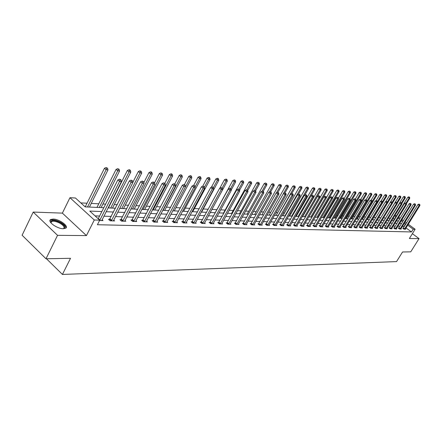 <?xml version="1.0" encoding="UTF-8"?>
<svg xmlns="http://www.w3.org/2000/svg" width="442" height="442" viewBox="0 0 442 442"><rect width="100%" height="100%" fill="white"/><g stroke="black" fill="none" stroke-linecap="round" stroke-linejoin="round"><path stroke-width="0.66" d="M53.101 219.072L50.692 219.536C46.88 221.392 57.101 228.868 63.311 228.729L65.631 228.26C69.35 226.354 59.322 219.028 53.101 219.072M394.308 219.265L393.159 218.414L394.822 215.696L396.441 215.784M408.292 224.238L415.126 229.26L409.358 238.52L419.044 238.608L410.751 251.835L402.546 251.99L396.551 261.592L62.427 274.449L70.527 258.305L45.996 258.769L22.1 235.243L33.211 212.072L57.543 235.332L86.439 235.597L94.29 219.994L69.947 197.701L75.444 198.005L85.173 206.878L103.826 207.718M86.439 235.597L62.383 213.127L33.211 212.072M62.383 213.127L69.947 197.701M390.236 218.271L388.347 218.177M385.612 218.044L383.479 217.934M380.838 217.807L378.661 217.696M375.849 217.558L373.788 217.453M370.755 217.304L368.827 217.21M365.562 217.044L363.76 216.956M360.258 216.784L358.6 216.702M354.843 216.514L353.335 216.436M349.324 216.237L347.964 216.171M343.683 215.961L342.478 215.9M337.92 215.674L336.887 215.624M332.036 215.381L331.174 215.337M326.025 215.083L325.34 215.05M319.875 214.779L319.384 214.751M313.593 214.464L313.301 214.453M304.124 213.994L303.698 213.972M297.737 213.679L297.013 213.641M291.206 213.353L290.179 213.304M284.526 213.022L283.178 212.956M277.692 212.685L276.012 212.602M270.708 212.337L268.675 212.237M263.559 211.983L261.161 211.862M256.238 211.619L253.454 211.48M248.741 211.248L245.559 211.088M241.067 210.867L237.465 210.685M233.205 210.475L229.16 210.276M225.149 210.072L220.641 209.851M216.895 209.663L211.922 209.42M208.265 209.237L203.287 208.989M199.237 208.79L194.425 208.547M189.961 208.326L185.331 208.099M180.43 207.856L175.993 207.635M170.634 207.37L166.407 207.16M160.568 206.867L156.551 206.668M150.208 206.353L146.424 206.165M139.55 205.823L136.014 205.646M128.572 205.281L125.301 205.116M117.274 204.718L114.285 204.569M110.218 204.37L109.876 204.348M105.627 204.138L102.936 204.005M98.809 203.801L91.251 203.425M87.052 203.215L80.82 202.906M419.044 238.608L412.375 233.68M45.996 258.769L57.543 235.332M46.487 258.763L62.427 274.449M396.485 220.873L398.507 220.967M101.887 211.552L89.77 211.066L99.726 220.149L97.417 224.724L411.48 231.945L406.016 227.906M404.264 226.619L402.419 226.37M399.894 226.282L397.877 226.216M395.33 226.127L393.253 226.055M390.678 225.967L388.54 225.895M385.938 225.807L383.733 225.729M381.109 225.641L378.833 225.564M376.181 225.475L373.838 225.392M371.153 225.304L368.738 225.221M366.031 225.127L363.539 225.039M360.799 224.95L358.235 224.862M355.467 224.768L352.821 224.674M350.02 224.58L347.296 224.486M344.462 224.392L341.655 224.293M338.787 224.199L335.892 224.1M332.992 224L330.003 223.895M327.074 223.796L323.992 223.691M321.025 223.591L317.848 223.481M314.842 223.381L311.566 223.271M308.527 223.166L305.14 223.05M302.068 222.945L298.571 222.823M295.46 222.718L291.853 222.597M288.703 222.486L284.979 222.359M281.792 222.254L277.946 222.122M274.714 222.011L270.742 221.873M267.471 221.762L263.366 221.624M260.051 221.508L255.808 221.365M252.448 221.249L248.067 221.099M244.664 220.983L240.133 220.829M236.68 220.713L232 220.552M228.497 220.436L223.658 220.271M220.11 220.149L215.094 219.978M211.497 219.856L206.315 219.68M202.663 219.552L197.298 219.37M193.59 219.243L188.038 219.055M184.281 218.928L178.524 218.729M174.712 218.597L168.745 218.398M164.877 218.265L158.695 218.055M154.761 217.917L148.357 217.702M144.363 217.563L137.722 217.337M133.666 217.199L126.777 216.961M122.649 216.823L115.5 216.58M111.312 216.436L103.887 216.182M99.627 216.039L95.047 215.878M99.549 220.508L102.992 220.602L102.074 219.768M109.721 219.359L108.528 219.326L110.163 220.807L114.583 220.934L113.688 220.127M121.075 219.707L119.915 219.668L121.544 221.133L125.832 221.254L124.964 220.481M132.103 220.039L130.976 220.005L132.594 221.448L136.76 221.564L135.915 220.818M142.816 220.365L141.716 220.331L143.33 221.751L147.374 221.867L146.556 221.144M153.225 220.68L152.158 220.646L153.761 222.044L157.695 222.16L156.899 221.464M163.352 220.983L162.313 220.956L163.905 222.337L167.728 222.442L166.954 221.773M173.198 221.282L172.187 221.254L173.767 222.613L177.491 222.718L176.739 222.072M182.778 221.575L181.795 221.541L183.364 222.89L186.988 222.989L186.253 222.365M192.104 221.856L191.148 221.829L192.706 223.155L196.237 223.254L195.524 222.646M201.187 222.133L200.254 222.099L201.806 223.414L205.243 223.508L204.547 222.923M210.033 222.398L209.127 222.37L210.668 223.663L214.011 223.757L213.337 223.193M218.657 222.657L217.773 222.63L219.298 223.912L222.564 224L221.901 223.453M227.061 222.912L226.199 222.89L227.713 224.149L230.895 224.238L230.254 223.707M235.255 223.16L234.409 223.138L235.923 224.381L239.023 224.47L238.393 223.95M243.244 223.403L242.426 223.376L243.923 224.608L246.951 224.696L246.338 224.193M251.045 223.641L250.244 223.613L251.73 224.829L254.686 224.917L254.084 224.425M258.653 223.867L257.874 223.845L259.349 225.05L262.233 225.127L261.647 224.658M266.084 224.094L265.322 224.072L266.791 225.26L269.603 225.337L269.034 224.879M273.338 224.315L272.592 224.293L274.051 225.464L276.803 225.542L276.244 225.094M280.427 224.53L279.698 224.508L281.145 225.669L283.83 225.746L283.289 225.31M287.35 224.74L286.643 224.718L288.079 225.862L290.703 225.939L290.173 225.514M294.118 224.945L293.422 224.923L294.853 226.055L297.416 226.127L296.897 225.718M300.737 225.144L300.057 225.122L301.477 226.243L303.986 226.315L303.477 225.917M307.207 225.337L306.538 225.321L307.952 226.431L310.406 226.497L309.908 226.111M313.533 225.53L312.881 225.514L314.284 226.608L316.682 226.68L316.196 226.298M319.721 225.718L319.085 225.702L320.478 226.785L322.826 226.851L322.351 226.481M325.782 225.901L325.157 225.884L326.539 226.956L328.837 227.022L328.373 226.663L328.218 227.006M331.71 226.083L331.102 226.061L332.472 227.127L334.721 227.188L334.268 226.84M337.517 226.26L336.92 226.238L338.285 227.293L340.484 227.354L340.036 227.011L339.892 227.337M343.202 226.431L342.616 226.409L343.97 227.453L346.125 227.514L345.688 227.177L345.545 227.497M348.766 226.597L348.197 226.58L349.539 227.613L351.655 227.669L351.224 227.343M354.219 226.763L353.661 226.746L354.998 227.768L357.064 227.823L356.644 227.503M359.567 226.923L359.014 226.906L360.346 227.917L362.374 227.978L361.959 227.663L361.827 227.962M364.805 227.083L364.263 227.066L365.584 228.066L367.573 228.122L367.169 227.818M369.937 227.238L369.407 227.221L370.722 228.216L372.667 228.271L372.274 227.973M374.971 227.392L374.451 227.376L375.755 228.354L377.667 228.409L377.28 228.122M379.905 227.542L379.396 227.525L380.695 228.497L382.568 228.547L382.186 228.265M384.75 227.685L384.247 227.674L385.534 228.636L387.374 228.685L386.999 228.409M389.496 227.829L389.01 227.818L390.286 228.768L392.087 228.818L391.722 228.547M394.159 227.973L393.678 227.956L394.944 228.901L396.717 228.95L396.358 228.685M398.728 228.111L398.259 228.094L399.518 229.033L401.259 229.083L400.905 228.818M403.22 228.249L402.756 228.232L404.01 229.16L405.712 229.21L405.369 228.95M415.126 229.26L413.187 229.205L407.706 225.171M411.48 231.945L413.187 229.205M99.726 220.149L94.29 219.994M398.701 217.188L400.165 218.265M401.96 219.586L403.386 220.63M405.159 221.934L406.535 222.945M401.043 221.077L402.214 221.133L401.386 220.519M399.59 219.199L398.126 218.121M395.977 216.541L394.822 215.696M108.075 207.911L115.478 208.243M119.66 208.431L126.793 208.751M130.904 208.933L137.777 209.243M141.827 209.425L148.451 209.723M152.435 209.906L158.822 210.193M162.744 210.364L168.905 210.646M172.767 210.817L178.712 211.083M182.513 211.254L188.253 211.514M191.999 211.679L197.541 211.933M201.232 212.099L206.58 212.337M210.221 212.503L215.387 212.735M218.972 212.895L223.972 213.121M227.508 213.276L232.332 213.497M235.824 213.652L240.492 213.862M243.929 214.016L248.443 214.221M251.835 214.37L256.205 214.569M259.553 214.718L263.775 214.911M267.078 215.055L271.167 215.243M274.427 215.387L278.388 215.563M281.604 215.713L285.438 215.884M288.615 216.028L292.328 216.193M295.466 216.331L299.057 216.497M302.157 216.635L305.637 216.79M308.698 216.928L312.074 217.083M315.096 217.215L318.367 217.365M321.356 217.497L324.522 217.641M327.472 217.773L330.544 217.912M333.461 218.044L336.439 218.177M339.323 218.304L342.213 218.436M345.064 218.563L347.86 218.691M350.683 218.818L353.396 218.939M356.186 219.061L358.816 219.182M361.578 219.304L364.131 219.42M366.86 219.541L369.335 219.652M372.037 219.773L374.44 219.884M377.109 220.005L379.44 220.11M382.081 220.227L384.347 220.331M386.96 220.447L389.159 220.547M391.745 220.663L393.877 220.757M405.955 223.884L404.115 223.624M401.596 223.525L399.585 223.442M397.043 223.343L394.971 223.26M392.402 223.16L390.269 223.072M387.673 222.967L385.474 222.878M382.855 222.774L380.584 222.685M377.938 222.58L375.601 222.486M372.926 222.381L370.518 222.282M367.81 222.177L365.33 222.077M362.595 221.967L360.037 221.867M357.274 221.757L354.639 221.646M351.843 221.536L349.125 221.431M346.296 221.315L343.495 221.204M340.633 221.088L337.743 220.972M334.854 220.856L331.87 220.74M328.947 220.624L325.87 220.497M322.909 220.381L319.737 220.254M316.743 220.138L313.472 220.005M310.439 219.884L307.063 219.746M303.991 219.624L300.505 219.486M297.4 219.365L293.803 219.221M290.659 219.094L286.941 218.945M283.758 218.818L279.919 218.663M276.692 218.536L272.731 218.376M269.465 218.249L265.366 218.083M262.056 217.95L257.824 217.784M254.476 217.646L250.1 217.475M246.702 217.337L242.177 217.155M238.735 217.022L234.061 216.834M230.569 216.69L225.729 216.497M222.188 216.359L217.188 216.16M213.597 216.016L208.42 215.806M204.773 215.663L199.419 215.447M195.718 215.304L190.171 215.077M186.419 214.928L180.673 214.702M176.866 214.547L170.91 214.309M167.048 214.155L160.877 213.911M156.949 213.751L150.556 213.497M146.567 213.337L139.937 213.072M135.882 212.911L129.003 212.635M124.882 212.469L117.743 212.188M113.555 212.016L106.146 211.724M403.999 226.42L405.69 223.691M99.671 220.508L119.555 181.369L121.428 181.524L101.77 220.569M98.218 218.773L117.859 179.9L119.555 181.369L120.218 179.767L120.97 179.828L119.539 179.181L120.218 179.767M119.539 179.181L117.859 179.9M121.428 181.524L120.97 179.828M89.433 207.071L107.992 169.883L106.108 169.706L104.445 168.264L85.207 206.884M106.771 168.126L107.528 168.198L106.108 167.551L106.771 168.126L106.108 169.706L87.527 206.983M107.528 168.198L107.992 169.883M104.445 168.264L106.108 167.551M51.023 222.995L50.747 221.624C52.073 219.823 55.289 220.166 60.394 222.652C65.002 225.602 65.996 227.63 63.377 228.735M63.283 228.729L63.56 228.591C64.841 227.293 63.648 225.514 59.979 223.26C56.3 221.37 53.51 220.818 51.598 221.602L51.045 222.309L51.084 223.066M65.897 228.055C66.013 226.343 64.305 224.442 60.775 222.365C56.217 220.028 52.753 219.337 50.382 220.304L49.968 220.652M111.362 220.84L131.108 182.297L132.926 182.447L113.395 220.901M109.218 219.95L129.418 180.85L131.108 182.297L131.749 180.717L132.478 180.778L131.075 180.137L131.749 180.717M131.075 180.137L129.418 180.85M132.926 182.447L132.478 180.778M122.705 221.166L142.313 183.198L144.075 183.342L124.677 221.221M120.589 220.276L140.639 181.767L142.313 183.198L142.943 181.64L143.65 181.701L142.269 181.071L142.943 181.64M142.269 181.071L140.639 181.767M144.075 183.342L143.65 181.701M101.13 207.596L119.572 170.971L117.738 170.8L116.086 169.38L96.975 207.408M118.384 169.242L119.119 169.314L117.727 168.673L118.384 169.242L117.738 170.8L99.279 207.513M119.119 169.314L119.572 170.971M116.086 169.38L117.727 168.673M112.483 208.105L130.804 172.026L129.025 171.861L127.384 170.457L108.4 207.922M129.661 170.325L130.368 170.391L129.716 169.833L129.003 169.767L129.661 170.325L129.025 171.861L110.688 208.027M130.368 170.391L130.804 172.026M127.384 170.457L129.003 169.767M133.722 221.475L153.192 184.071L154.904 184.209L135.639 221.53M131.633 220.591L151.529 182.662L153.192 184.071L153.805 182.54L154.49 182.596L153.136 181.977L153.805 182.54M153.136 181.977L151.529 182.662M154.904 184.209L154.49 182.596M144.423 221.779L163.755 184.922L165.424 185.054L146.285 221.834M142.363 220.895L162.103 183.529L163.755 184.922L164.352 183.408L165.021 183.463L163.689 182.85L164.352 183.408M163.689 182.85L162.103 183.529M165.424 185.054L165.021 183.463M154.827 222.077L174.021 185.745L175.64 185.878L156.639 222.127M152.788 221.193L172.374 184.375L174.021 185.745L174.601 184.253L175.247 184.308L173.944 183.706L174.601 184.253M173.944 183.706L172.374 184.375M175.64 185.878L175.247 184.308M123.517 208.602L141.716 173.049L139.987 172.888L138.357 171.507L132.871 182.253M140.606 171.374L141.296 171.441L139.954 170.822L140.606 171.374L139.987 172.888L121.771 208.525M141.296 171.441L141.716 173.049M138.357 171.507L139.954 170.822M134.241 209.088L152.319 174.049L150.639 173.888L149.015 172.524L143.865 182.535M151.236 172.397L151.91 172.463L151.258 171.916L150.589 171.855L151.236 172.397L150.639 173.888L132.545 209.011M151.91 172.463L152.319 174.049M149.015 172.524L150.589 171.855M144.667 209.552L162.617 175.015L160.987 174.861L159.374 173.513L154.551 182.828M161.573 173.391L162.225 173.452L160.927 172.85L161.573 173.391L160.987 174.861L143.015 209.48M162.225 173.452L162.617 175.015M159.374 173.513L160.927 172.85M174.27 210.884L191.856 177.761L190.353 177.618L166.7 222.414M185.192 185.126L183.911 184.535L185.192 185.126L185.568 186.673L183.994 186.546L182.364 185.192L162.927 221.486M164.938 222.365L184.563 185.076M183.911 184.535L182.364 185.192M154.805 210.011L172.634 175.955L171.048 175.805L169.446 174.48L164.833 183.308M171.618 174.352L172.253 174.413L171.612 173.883L170.977 173.822L171.618 174.352L171.048 175.805L153.197 209.939M172.253 174.413L172.634 175.955M169.446 174.48L170.977 173.822M174.772 222.646L193.695 187.325L195.226 187.447L176.491 222.691M172.783 221.768L192.077 185.988L193.695 187.325L194.248 185.872L194.861 185.927L193.602 185.342L194.248 185.872M193.602 185.342L192.077 185.988M195.226 187.447L194.861 185.927M164.667 210.453L182.375 176.872L180.833 176.723L179.242 175.413L174.772 183.911M181.386 175.292L182.005 175.352L180.75 174.767L181.386 175.292L180.833 176.723L163.104 210.381M182.005 175.352L182.375 176.872M179.242 175.413L180.75 174.767M184.347 222.917L203.132 188.082L204.618 188.204L186.016 222.961M182.38 222.044L201.519 186.767L203.132 188.082L203.668 186.651L204.265 186.701L203.027 186.126L203.668 186.651M203.027 186.126L201.519 186.767M204.618 188.204L204.265 186.701M190.894 176.203L191.496 176.264L190.861 175.745L190.264 175.689L190.894 176.203L190.353 177.618L188.773 176.325L184.402 184.574M191.496 176.264L191.856 177.761M188.773 176.325L190.264 175.689M193.662 223.182L212.309 188.822L213.757 188.938L195.287 223.227M191.718 222.309L210.712 187.518L212.309 188.822L212.84 187.408L213.414 187.458L212.199 186.889L212.84 187.408M212.199 186.889L210.712 187.518M213.757 188.938L213.414 187.458M183.618 211.304L201.082 178.629L199.618 178.491L198.049 177.209L193.712 185.347M200.149 177.093L200.734 177.148L200.104 176.64L199.519 176.585L200.149 177.093L199.618 178.491L195.104 186.944M200.734 177.148L201.082 178.629M198.049 177.209L199.519 176.585M202.734 223.437L221.249 189.541L222.657 189.651L204.315 223.486M200.812 222.575L219.657 188.253L221.249 189.541L221.762 188.143L222.326 188.193L221.127 187.629L221.762 188.143M221.127 187.629L219.657 188.253M222.657 189.651L222.326 188.193M192.723 211.712L210.066 179.469L208.641 179.336L207.083 178.076L202.685 186.27M209.16 177.96L209.729 178.016L209.105 177.507L208.536 177.457L209.16 177.96L208.641 179.336L204.392 187.242M209.729 178.016L210.066 179.469M207.083 178.076L208.536 177.457M211.574 223.691L229.95 190.237L231.321 190.347L213.116 223.735M209.674 222.829L228.37 188.966L229.95 190.237L230.453 188.861L231 188.905L229.818 188.353L230.453 188.861M229.818 188.353L228.37 188.966M231.321 190.347L231 188.905M201.596 212.116L218.812 180.292L217.425 180.159L215.878 178.916L211.387 187.231M217.934 178.8L218.486 178.855L217.867 178.358L217.315 178.303L217.934 178.8L217.425 180.159L213.436 187.541M218.486 178.855L218.812 180.292M215.878 178.916L217.315 178.303M220.182 223.934L238.426 190.916L239.763 191.027L221.685 223.978M218.304 223.077L236.857 189.668L238.426 190.916L238.918 189.557L239.453 189.601L238.288 189.06L238.918 189.557M238.288 189.06L236.857 189.668M239.763 191.027L239.453 189.601M210.243 212.503L227.343 181.093L225.989 180.966L224.448 179.734L219.873 188.165M226.481 179.623L227.022 179.673L226.409 179.181L225.868 179.132L226.481 179.623L225.989 180.966L222.138 188.043M227.022 179.673L227.343 181.093M224.448 179.734L225.868 179.132M228.575 224.171L246.686 191.585L247.99 191.69L230.039 224.216M226.718 223.32L245.128 190.342L246.686 191.585L247.166 190.237L247.686 190.281L246.542 189.745L247.166 190.237M246.542 189.745L245.128 190.342M247.99 191.69L247.686 190.281M231.232 189.944L235.652 181.872L234.332 181.75L232.807 180.529L215.204 212.724M234.818 180.424L235.343 180.474L234.73 179.988L234.205 179.938L234.818 180.424L234.332 181.75L230.597 188.579M235.343 180.474L235.652 181.872M232.807 180.529L234.205 179.938M236.763 224.403L254.736 192.231L256.006 192.331L238.188 224.448M234.917 223.558L253.189 191.005L254.736 192.231L255.205 190.9L255.714 190.944L254.586 190.414L255.205 190.9M254.586 190.414L253.189 191.005M256.006 192.331L255.714 190.944M239.586 190.209L243.752 182.634L242.47 182.513L240.951 181.308L223.475 213.099M242.94 181.203L243.454 181.253L242.332 180.723L242.94 181.203L242.47 182.513L238.84 189.115M243.454 181.253L243.752 182.634M240.951 181.308L242.332 180.723M244.741 224.63L262.587 192.861L263.824 192.961L246.133 224.674M242.923 223.785L261.051 191.651L262.587 192.861L263.045 191.546L263.543 191.59L262.432 191.066L263.045 191.546M262.432 191.066L261.051 191.651M263.824 192.961L263.543 191.59M247.73 190.474L251.658 183.375L250.404 183.259L248.896 182.071L231.542 213.458M250.868 181.966L250.26 181.491L250.868 181.966L250.404 183.259L246.807 189.767M251.365 182.01L251.658 183.375M248.896 182.071L250.26 181.491M252.531 224.856L270.244 193.474L271.454 193.574L253.89 224.895M250.73 224.011L268.719 192.281L270.244 193.474L270.692 192.182L271.178 192.22L270.084 191.701L270.692 192.182M270.084 191.701L268.719 192.281M271.454 193.574L271.178 192.22M255.609 190.861L259.371 184.099L258.145 183.988L256.647 182.811L239.415 213.812M258.598 182.706L258.001 182.237L258.598 182.706L258.145 183.988L254.564 190.425M259.089 182.756L259.371 184.099M256.647 182.811L258.001 182.237M260.134 225.072L277.714 194.077L278.896 194.171L261.46 225.105M258.349 224.232L276.2 192.894L277.714 194.077L278.156 192.795L278.626 192.834L277.548 192.325L278.156 192.795M277.548 192.325L276.2 192.894M278.896 194.171L278.626 192.834M263.233 191.347L266.896 184.806L265.703 184.695L264.211 183.535L247.1 214.16M266.145 183.43L265.548 182.966L266.145 183.43L265.703 184.695L262.051 191.226M266.62 183.48L266.896 184.806M264.211 183.535L265.548 182.966M267.554 225.282L285.007 194.662L286.156 194.751L268.846 225.315M265.786 224.448L283.504 193.491L285.007 194.662L285.438 193.397L285.897 193.436L284.836 192.927L285.438 193.397M284.836 192.927L283.504 193.491M286.156 194.751L285.897 193.436M270.681 191.828L274.239 185.496L273.073 185.386L271.598 184.237L254.609 214.497M273.51 184.137L272.918 183.679L273.51 184.137L273.073 185.386L269.355 192.01M273.974 184.181L274.239 185.496M271.598 184.237L272.918 183.679M274.797 225.486L292.123 195.231L293.25 195.32L276.062 225.525M273.051 224.658L290.632 194.077L292.123 195.231L292.549 193.983L292.996 194.021L291.952 193.519L292.549 193.983M291.952 193.519L290.632 194.077M293.25 195.32L292.996 194.021M277.919 192.353L281.416 186.17L280.278 186.065L278.808 184.927L261.94 214.829M280.698 184.828L280.112 184.375L280.698 184.828L280.278 186.065L276.488 192.773M281.156 184.872L281.416 186.17M278.808 184.927L280.112 184.375M281.874 225.685L299.074 195.789L300.173 195.878L283.112 225.724M280.145 224.862L297.593 194.651L299.074 195.789L299.488 194.557L299.93 194.59L298.897 194.099L299.488 194.557M298.897 194.099L297.593 194.651M300.173 195.878L299.93 194.59M284.952 192.939L288.422 186.828L287.311 186.723L285.852 185.601L269.101 215.149M287.725 185.502L287.14 185.054L287.725 185.502L287.311 186.723L271.134 215.237M288.167 185.546L288.422 186.828M285.852 185.601L287.14 185.054M288.792 225.884L305.864 196.336L306.941 196.419L289.996 225.917M287.079 225.066L304.394 195.209L305.864 196.336L306.273 195.115L306.698 195.149L305.682 194.662L306.273 195.115M305.682 194.662L304.394 195.209M306.941 196.419L306.698 195.149M291.775 193.596L295.267 187.474L294.179 187.369L292.731 186.259L276.101 215.464M294.587 186.165L294.007 185.717L294.587 186.165L294.179 187.369L278.117 215.552M295.024 186.204L295.267 187.474M292.731 186.259L294.007 185.717M295.549 226.077L312.5 196.867L313.549 196.955L296.731 226.111M293.853 225.26L311.041 195.751L312.5 196.867L312.897 195.662L313.317 195.695L312.312 195.215L312.897 195.662M312.312 195.215L311.041 195.751M313.549 196.955L313.317 195.695M298.4 194.309L301.958 188.099L300.897 187.999L299.455 186.9L282.941 215.768M301.295 186.806L300.72 186.369L301.295 186.806L300.897 187.999L284.946 215.862M301.72 186.85L301.958 188.099M299.455 186.9L300.72 186.369M302.157 226.265L318.986 197.392L320.008 197.475L303.311 226.298M300.477 225.453L317.533 196.287L318.986 197.392L319.373 196.193L319.781 196.231L318.793 195.756L319.373 196.193M318.793 195.756L317.533 196.287M320.008 197.475L319.781 196.231M304.881 195.005L308.499 188.712L307.461 188.618L306.03 187.53L289.632 216.072M307.853 187.436L307.278 186.999L307.853 187.436L307.461 188.618L291.626 216.16M308.267 187.474L308.499 188.712M306.03 187.53L307.278 186.999M308.615 226.448L325.323 197.9L326.329 197.977L309.743 226.481M306.952 225.641L323.881 196.806L325.323 197.9L325.704 196.718L326.108 196.751L325.13 196.281L325.704 196.718M325.13 196.281L323.881 196.806M326.329 197.977L326.108 196.751M311.218 195.679L314.892 189.314L313.875 189.22L312.461 188.143L296.173 216.365M314.262 188.054L313.693 187.623L314.262 188.054L313.875 189.22L298.151 216.453M314.665 188.093L314.892 189.314M312.461 188.143L313.693 187.623M314.931 226.63L331.522 198.397L332.506 198.475L316.036 226.658M313.284 225.829L330.091 197.314L331.522 198.397L331.898 197.226L332.29 197.259L331.323 196.795L331.898 197.226M331.323 196.795L330.091 197.314M332.506 198.475L332.29 197.259M305.549 216.784L321.146 189.9L320.152 189.811L318.743 188.745L302.571 216.652M320.533 188.651L319.969 188.231L320.533 188.651L320.152 189.811L304.538 216.74M320.925 188.69L321.146 189.9M318.743 188.745L319.969 188.231M321.113 226.801L337.583 198.883L338.544 198.961L322.196 226.834M319.483 226.006L336.163 197.812L337.583 198.883L337.953 197.729L338.334 197.762L337.384 197.298L337.953 197.729M337.384 197.298L336.163 197.812M338.544 198.961L338.334 197.762M311.776 217.066L327.268 190.474L326.295 190.386L324.898 189.331L308.836 216.934M326.666 189.242L326.102 188.822L326.666 189.242L326.295 190.386L310.787 217.022M327.052 189.281L327.268 190.474M324.898 189.331L326.102 188.822M327.163 226.973L343.517 199.359L344.456 199.436L328.367 226.674M325.544 226.182L342.102 198.303L343.517 199.359L343.876 198.215L344.252 198.248L343.312 197.795L343.876 198.215M343.312 197.795L342.102 198.303M344.456 199.436L344.252 198.248M317.87 217.342L333.251 191.038L332.301 190.95L330.914 189.905L326.295 197.817M332.666 189.817L332.108 189.403L332.666 189.817L332.301 190.95L316.903 217.298M333.047 189.856L333.251 191.038M330.914 189.905L332.108 189.403M333.08 227.144L349.318 199.828L350.235 199.9L334.119 227.171M331.478 226.354L347.92 198.778L349.318 199.828L349.672 198.696L350.042 198.723L349.114 198.276L349.672 198.696M349.114 198.276L347.92 198.778M350.235 199.9L350.042 198.723M323.837 217.608L339.113 191.59L338.185 191.502L336.804 190.469L332.412 197.961M338.539 190.38L337.986 189.972L338.539 190.38L338.185 191.502L322.892 217.569M338.909 190.419L339.113 191.59M336.804 190.469L337.986 189.972M338.876 227.31L354.998 200.281L355.898 200.353L340.036 227.011M337.29 226.525L353.611 199.248L354.998 200.281L355.346 199.16L355.705 199.193L354.788 198.751L355.346 199.16M354.788 198.751L353.611 199.248M355.898 200.353L355.705 199.193M329.682 217.873L344.848 192.126L343.937 192.043L342.567 191.021L338.395 198.115M344.29 190.933L343.738 190.53L344.29 190.933L343.937 192.043L328.754 217.829M344.655 190.972L344.848 192.126M342.567 191.021L343.738 190.53M344.556 227.47L360.562 200.729L361.44 200.801L345.694 227.177M342.981 226.691L359.18 199.701L360.562 200.729L360.899 199.618L361.252 199.651L360.346 199.209L360.899 199.618M360.346 199.209L359.18 199.701M361.44 200.801L361.252 199.651M335.401 218.127L350.467 192.657L349.578 192.574L348.213 191.563L344.252 198.27M349.92 191.474L349.373 191.071L349.92 191.474L349.578 192.574L334.495 218.088M350.274 191.508L350.467 192.657M348.213 191.563L349.373 191.071M350.114 227.63L366.009 201.165L366.871 201.237L351.086 227.658M348.55 226.857L364.633 200.149L366.009 201.165L366.341 200.071L366.683 200.099L365.794 199.662L366.341 200.071M365.794 199.662L364.633 200.149M366.871 201.237L366.683 200.099M341.009 218.381L355.97 193.171L355.097 193.088L353.744 192.088L349.882 198.607M355.434 192.005L354.893 191.607L355.434 192.005L355.097 193.088L340.119 218.342M355.782 192.038L355.97 193.171M353.744 192.088L354.893 191.607M355.556 227.785L371.341 201.596L372.186 201.662L356.512 227.807M354.009 227.011L369.976 200.591L371.341 201.596L371.667 200.508L372.004 200.535L371.125 200.104L371.667 200.508M371.125 200.104L369.976 200.591M372.186 201.662L372.004 200.535M346.5 218.63L361.357 193.679L360.501 193.596L359.158 192.607L355.385 198.955M360.832 192.524L360.296 192.126L360.832 192.524L360.501 193.596L345.627 218.591M361.175 192.557L361.357 193.679M359.158 192.607L360.296 192.126M360.893 227.934L376.567 202.016L377.391 202.082L361.97 227.647M359.363 227.171L375.214 201.016L376.567 202.016L376.888 200.939L377.219 200.966L376.346 200.541L376.888 200.939M376.346 200.541L375.214 201.016M377.391 202.082L377.219 200.966M351.882 218.867L366.639 194.176L365.799 194.093L364.468 193.115L360.777 199.298M366.125 193.032L365.589 192.64L366.125 193.032L365.799 194.093L351.025 218.829M366.462 193.066L366.639 194.176M364.468 193.115L365.589 192.64M366.12 228.083L381.684 202.425L382.496 202.491L367.037 228.111M364.6 227.321L380.341 201.442L381.684 202.425L382.004 201.359L382.324 201.386L381.463 200.966L382.004 201.359M381.463 200.966L380.341 201.442M382.496 202.491L382.324 201.386M357.158 219.105L371.816 194.662L370.993 194.585L369.667 193.613L366.031 199.685M371.313 193.53L370.783 193.143L371.313 193.53L370.993 194.585L356.318 219.072M371.639 193.563L371.816 194.662M369.667 193.613L370.783 193.143M371.247 228.227L386.7 202.828L387.496 202.895L372.142 228.254M369.739 227.475L385.369 201.85L386.7 202.828L387.015 201.773L387.33 201.801L386.479 201.386L387.015 201.773M386.479 201.386L385.369 201.85M387.496 202.895L387.33 201.801M362.329 219.337L376.888 195.137L376.081 195.06L374.766 194.099L371.153 200.11M376.396 194.016L375.871 193.635L376.396 194.016L376.081 195.06L372.17 201.569M376.717 194.049L376.888 195.137M374.766 194.099L375.871 193.635M376.269 228.37L391.623 203.226L392.402 203.287L377.153 228.398M374.777 227.619L390.297 202.254L391.623 203.226L391.927 202.182L392.236 202.204L391.397 201.795L391.927 202.182M391.397 201.795L390.297 202.254M392.402 203.287L392.236 202.204M367.401 219.569L381.86 195.602L381.07 195.53L379.761 194.574L376.109 200.64M381.38 194.497L380.855 194.115L381.38 194.497L381.07 195.53L377.335 201.723M381.695 194.53L381.86 195.602M379.761 194.574L380.855 194.115M381.197 228.508L396.441 203.613L397.209 203.674L382.059 228.536M379.717 227.768L395.126 202.651L396.441 203.613L397.049 202.602L396.214 202.193L396.745 202.58M396.214 202.193L395.126 202.651M397.209 203.674L397.049 202.602M372.374 219.79L386.739 196.06L384.662 195.044L380.954 201.182M386.269 194.966L385.744 194.59L386.269 194.966L385.965 195.988L382.402 201.878M386.579 194.994L386.739 196.06M384.662 195.044L385.744 194.59M386.032 228.647L401.17 203.989L401.922 204.049L386.877 228.674M384.562 227.906L399.861 203.044L401.17 203.989L401.767 202.994L400.944 202.585L401.469 202.966M400.944 202.585L399.861 203.044M401.922 204.049L401.767 202.994M377.253 220.011L391.524 196.513L389.468 195.502L385.706 201.707M391.059 195.425L390.546 195.055L391.059 195.425L390.761 196.441L387.369 202.033M391.363 195.458L391.524 196.513M389.468 195.502L390.546 195.055M390.772 228.785L405.811 204.364L406.546 204.419L391.601 228.807M389.319 228.044L404.507 203.425L405.811 204.364L406.397 203.375L405.579 202.972L406.099 203.348M405.579 202.972L404.507 203.425M406.546 204.419L406.397 203.375M392.391 203.226L396.214 196.95L394.187 195.955L390.374 202.221M395.761 195.878L395.247 195.508L395.761 195.878L395.468 196.883L392.231 202.198M396.06 195.905L396.214 196.95M394.187 195.955L395.247 195.508M395.424 228.917L410.358 204.729L411.082 204.784L396.242 228.939M393.982 228.183L409.071 203.795L410.358 204.729L410.933 203.745L410.132 203.353L410.646 203.723M410.132 203.353L409.071 203.795M411.082 204.784L410.933 203.745M397.165 203.37L400.817 197.386L398.811 196.397L384.208 220.326M400.375 196.32L399.866 195.955L400.375 196.32L400.087 197.314L396.916 202.508M400.667 196.347L400.817 197.386M398.811 196.397L399.866 195.955M399.988 229.044L414.823 205.088L415.53 205.143L400.789 229.067M398.557 228.315L413.541 204.165L414.823 205.088L415.392 204.116L414.59 203.723L415.104 204.093M414.59 203.723L413.541 204.165M415.53 205.143L415.392 204.116M401.844 203.513L405.336 197.806L403.353 196.828L388.849 220.53M404.9 196.756L404.397 196.392L404.9 196.756L404.618 197.74L401.513 202.806M405.187 196.784L405.336 197.806M403.353 196.828L404.397 196.392M404.469 229.171L419.204 205.442L419.9 205.497L405.253 229.194M403.049 228.448L417.933 204.524L419.204 205.442L419.762 204.475L418.972 204.088L419.48 204.453M418.972 204.088L417.933 204.524M419.9 205.497L419.762 204.475M406.436 203.651L409.767 198.226L407.806 197.254L393.397 220.735M409.342 197.182L408.839 196.823L409.342 197.182L409.065 198.16L406.027 203.105M409.623 197.209L409.767 198.226M407.806 197.254L408.839 196.823M100.008 220.044L98.362 218.541M111.472 220.713L109.831 219.232M111.693 220.381L110.058 218.9M122.815 221.039L121.185 219.58M123.036 220.713L121.406 219.254M133.827 221.354L132.208 219.912M134.048 221.028L132.429 219.591M144.528 221.657L142.921 220.238M144.744 221.343L143.136 219.923M154.927 221.956L153.33 220.558M155.142 221.641L153.54 220.243M165.043 222.243L163.452 220.862M165.253 221.934L163.662 220.558M174.877 222.525L173.297 221.166M175.082 222.221L173.502 220.862M184.447 222.801L182.877 221.453M184.651 222.497L183.082 221.155M193.762 223.066L192.204 221.74M193.966 222.768L192.403 221.442M202.834 223.326L201.281 222.017M203.033 223.033L201.486 221.724M211.668 223.575L210.127 222.287M211.867 223.287L210.326 222M220.276 223.823L218.751 222.547M220.475 223.542L218.945 222.265M228.669 224.061L227.149 222.801M228.862 223.785L227.343 222.525M236.851 224.298L235.343 223.055M237.045 224.022L235.536 222.779M244.835 224.525L243.338 223.298M245.023 224.254L243.525 223.022M252.62 224.746L251.133 223.536M252.807 224.481L251.321 223.265M260.216 224.967L258.741 223.768M260.404 224.696L258.929 223.497M267.637 225.177L266.172 223.989M267.824 224.912L266.355 223.729M274.88 225.387L273.427 224.21M275.068 225.122L273.609 223.95M281.957 225.586L280.51 224.425M282.14 225.332L280.692 224.171M288.875 225.785L287.433 224.641M289.051 225.53L287.615 224.387M295.632 225.978L294.201 224.845M295.808 225.724L294.378 224.591M302.234 226.166L300.814 225.044M302.411 225.917L300.991 224.796M308.693 226.354L307.284 225.243M308.87 226.105L307.461 225M315.013 226.531L313.61 225.437M315.185 226.287L313.787 225.193M321.196 226.707L319.804 225.624M321.362 226.47L319.975 225.381M327.24 226.884L325.859 225.807M327.411 226.641L326.03 225.569M333.157 227.05L331.787 225.989M333.329 226.818L331.953 225.752M338.953 227.216L337.594 226.166M339.119 226.984L337.76 225.934M344.627 227.381L343.274 226.337M344.793 227.149L343.44 226.111M350.186 227.536L348.843 226.508M350.351 227.31L349.003 226.282M355.633 227.696L354.296 226.674M355.793 227.47L354.456 226.448M360.965 227.845L359.639 226.834M361.125 227.624L359.799 226.613M366.191 227.995L364.877 226.995M366.352 227.774L365.031 226.774M371.319 228.144L370.009 227.155M371.473 227.923L370.164 226.934M376.341 228.287L375.043 227.304M376.496 228.066L375.197 227.089M381.269 228.426L379.976 227.459M381.424 228.21L380.131 227.243M386.104 228.564L384.816 227.602M386.253 228.354L384.971 227.392M390.844 228.702L389.568 227.746M390.993 228.492L389.717 227.536M395.491 228.834L394.225 227.89M395.645 228.625L394.374 227.68M400.06 228.962L398.794 228.028M400.209 228.757L398.944 227.823M404.535 229.094L403.286 228.166M404.684 228.89L403.435 227.962M50.968 222.89L51.598 221.602M51.045 222.309L50.747 221.624"/></g></svg>
